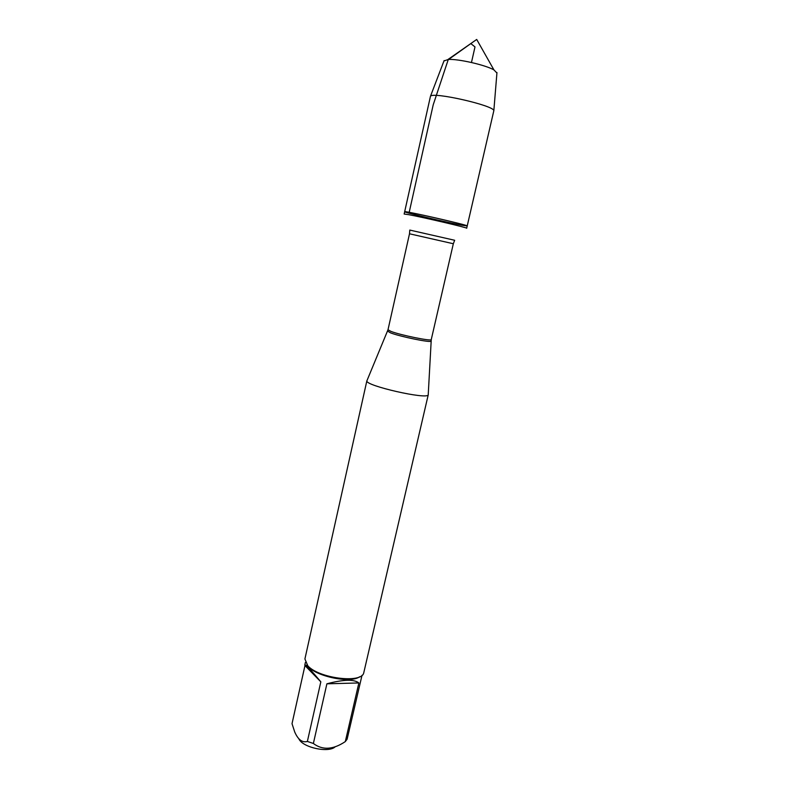 <?xml version="1.0" encoding="UTF-8"?>
<svg xmlns="http://www.w3.org/2000/svg" width="789" height="789" viewBox="0 0 789 789"><rect width="100%" height="100%" fill="white"/><g stroke="black" fill="none" stroke-linecap="round" stroke-linejoin="round"><path stroke-width="1.18" d="M408.672 214.667C423.19 217.3 468.705 227.962 466.684 228.238L467.216 225.94C469.248 225.595 423.732 214.904 409.195 212.33L404.668 211.728C402.982 210.278 469.366 225.358 467.216 225.94L461.861 225.19C446.436 222.36 403.426 212.261 404.668 211.728L404.155 214.036L408.672 214.667M428.249 394.352L428.22 394.835C427.638 399.905 365.199 385.722 366.865 380.9L367.053 380.446M366.875 380.752L304.909 658.963L307.789 665.778C318.677 678.244 360.849 683.678 363.67 673.185L428.269 394.697M335.177 746.808C328.678 753.14 302.996 747.647 298.952 739.046M358.867 682.958C354.133 679.142 343.481 679.418 326.893 683.807L358.867 682.958L345.306 741.591C333.106 749.767 322.454 750.388 313.371 743.475L307.375 741.443C302.315 742.863 298.094 739.707 294.711 731.975L292.019 723.681L304.968 665.571L320.827 681.834C310.935 669.979 305.599 664.338 304.83 664.91L304.968 665.571M326.893 683.807L313.371 743.475M307.375 741.443L320.827 681.834M362.013 675.305L347.13 739.155L345.306 741.591M306.941 664.851C312.76 675.631 349.665 684.014 359.567 676.804M404.668 211.728L430.459 96.297C432.214 91.445 494.358 105.558 493.835 110.697L467.216 225.94M496.932 73.022L493.934 69.905C485.669 65.043 458.202 58.751 448.3 59.461L443.951 60.98M471.467 62.489L474.998 46.926L470.826 43.582L448.191 59.747L433.21 104.819L409.195 212.33M431.021 340.947L431.001 341.154C430.873 342.909 400.023 336.607 390.496 332.85L387.616 331.084M409.501 233.791L388.001 329.763L390.94 331.39C400.644 335.187 432.066 341.558 431.258 339.586L453.33 243.742L409.501 233.791L409.797 230.072L454.661 240.27L453.33 243.742M388.001 329.763L366.865 380.9M431.258 339.586L428.22 394.835M305.382 662.435L304.83 664.91M444.118 60.556L430.459 96.297M496.962 72.558L493.835 110.697M493.934 69.905L476.704 39.45L448.004 59.471"/></g></svg>

